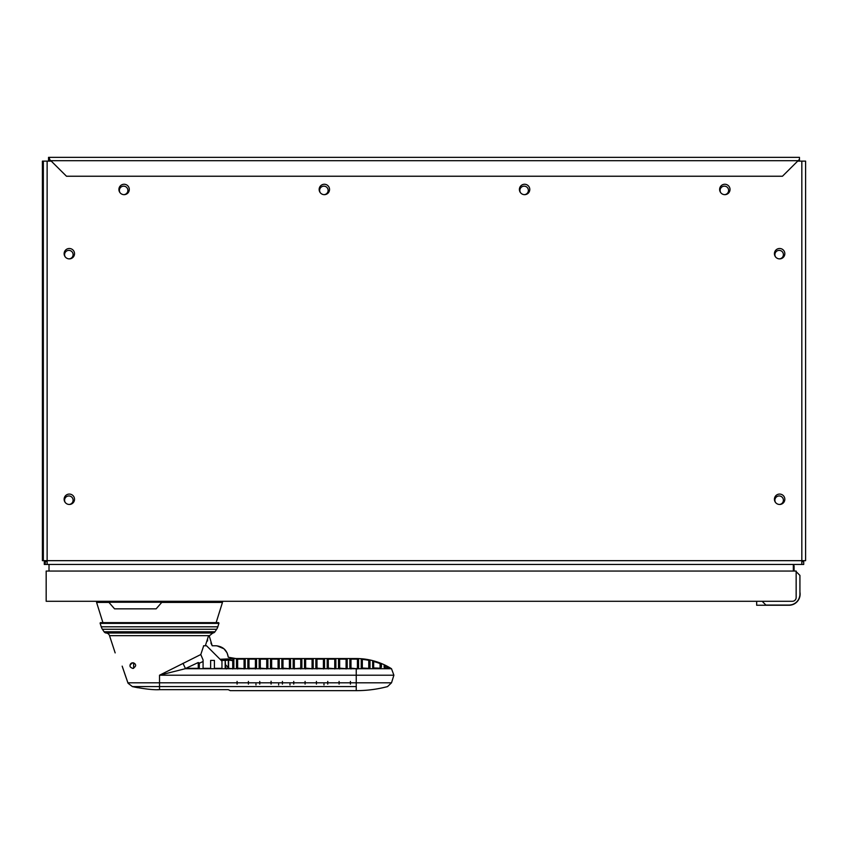 <?xml version="1.0" encoding="UTF-8"?>
<svg xmlns="http://www.w3.org/2000/svg" width="848" height="848" viewBox="0 0 848 848"><rect width="100%" height="100%" fill="white"/><g stroke="black" fill="none" stroke-linecap="round" stroke-linejoin="round"><path stroke-width="1.27" d="M101.898 622.633L217.152 622.633M218.901 623.375L100.149 623.375A0.562 0.562 180 0 1 100.689 622.633L218.36 622.633A0.562 0.562 0 0 1 218.901 623.375L217.819 626.81A9.445 9.445 0 0 1 216.643 629.269L214.957 631.781A2.83 2.83 0 0 1 212.837 633.021L106.212 633.021A2.83 2.83 180 0 1 104.092 631.781L214.957 631.781M100.149 623.375L101.23 626.81A9.445 9.445 0 0 0 102.407 629.269L104.092 631.781M165.561 633.021L212.837 633.021L209.53 635.661L208.385 635.661M115.158 652.896L109.519 635.661A3.774 3.774 -3.6 0 0 106.212 633.021M109.519 635.661L209.53 635.661L209.276 636.498M206.605 635.661L160.908 635.661M210.887 642.932L212.201 645.773L209.329 636.201L208.544 635.746L205.343 645.773L203.7 645.773L200.796 654.529L159.53 675.209L159.53 682.81L127.889 682.81L122.165 666.136C113.028 648.137 113.028 648.137 122.165 666.136L128.059 683.234L132.373 686.594L159.53 686.594L159.53 682.81L356.245 682.81L356.245 686.594C396.631 686.594 396.631 686.594 356.245 686.594L356.245 690.654A122.79 122.79 0 0 0 387.547 686.594L391.511 682.81L356.245 682.81L356.245 675.209L393.885 675.209L391.5 668.722L356.245 668.722L356.245 675.209L159.53 675.209L186.74 668.33L185.542 668.722L182.988 663.327M203.573 645.773L206.329 645.773M221.964 661.175L206.562 645.773L221.964 661.175M200.796 654.529L203.075 659.945L203.075 668.33L210.633 668.33L210.633 660.401L214.406 660.401L214.406 668.33L221.964 668.33L221.964 660.401L225.176 660.401L225.748 668.468M203.7 645.773L205.343 645.773M228.282 668.595L228.282 667.493L225.748 664.959L228.282 667.493L228.282 660.009L225.536 660.539M389.889 668.722L391.5 668.722A66.123 66.123 0 0 0 356.245 658.546L235.829 658.546L228.282 657.232L235.988 658.567L220.056 659.267M233.295 668.606L233.295 660.783L228.282 660.009M216.95 645.816L223.999 648.805L227.137 652.928L228.282 657.232C227.105 650.204 222.96 646.377 215.858 645.773L212.201 645.773M209.329 636.201A14.639 14.639 90 0 0 208.544 635.746M206.88 640.971L207.569 640.971L207.569 638.809M124.327 672.506L126.182 677.902M132.839 662.786C136.581 664.302 136.581 666.199 132.839 668.447C129.044 666.973 129.044 665.086 132.839 662.786M158.385 689.657L157.59 689.647M137.874 687.728L132.373 686.594C144.499 689.021 153.552 690.039 159.53 689.668L159.53 686.594L356.245 686.594M135.383 687.251L134.768 687.124M356.245 690.654L230.264 690.654L228.282 689.668L159.53 689.668M199.301 665.701L199.301 668.33L185.903 668.33L198.262 662.521L199.301 663.274L203.075 661.482L203.075 659.945M220.766 659.977L233.868 660.232A0.562 0.551 180 0 0 233.295 660.783L233.295 661.482M233.868 658.589L233.868 668.076L232.734 668.68L232.734 659.977M233.868 660.232L233.868 668.076L232.734 668.68L225.176 668.076L226.31 668.955M214.406 668.33L221.964 668.33L214.406 668.33M199.301 668.33L199.301 663.274M358.566 666.295L358.566 658.631L357.421 658.567L358.566 658.631L358.566 668.118L357.421 668.69A65.084 60.346 180 0 0 356.245 668.68L349.864 668.076L350.987 668.955M185.542 668.722L356.245 668.722L350.425 668.563L350.425 659.15A0.562 0.562 0 0 0 349.864 658.589L350.987 658.557L350.425 668.468M346.079 668.955L347.214 668.076L346.079 668.68L338.522 668.076L339.094 668.563L339.094 659.15A0.562 0.562 -0 0 0 338.522 658.589L339.656 658.557L339.094 668.468M347.214 668.076L347.214 658.589A0.562 0.562 180 0 0 346.652 659.15L346.079 658.557L347.214 658.589L339.656 658.557M334.748 668.955L335.882 668.076L335.882 658.589L327.19 658.589A0.562 0.562 0 0 1 327.752 659.15L334.748 659.119L334.748 668.68L335.882 668.076L334.748 668.68L327.19 668.076L328.324 668.955M323.406 668.68L324.54 668.076L323.406 668.68L315.859 668.076L316.421 668.563L316.421 659.15A0.562 0.562 -0 0 0 315.859 658.589L316.993 658.557L316.421 659.15L316.421 668.468M323.406 658.557L324.54 658.589A0.562 0.562 180 0 0 323.978 659.15L323.406 659.119L323.406 668.595L316.993 668.595L316.993 659.119L323.406 659.119L323.406 658.557L316.993 658.557M313.209 658.589L313.209 668.076L313.209 658.589A0.562 0.562 180 0 0 312.647 659.15L312.075 658.557L313.209 658.589L304.517 658.589A0.562 0.562 -0 0 1 305.089 659.15L312.075 659.119L312.075 668.68L313.209 668.076L312.075 668.68L304.517 668.076L305.651 668.955M293.747 659.15A0.562 0.562 -0 0 0 293.185 658.589L294.32 658.557L293.747 659.15L293.747 668.563L294.32 668.955M300.743 658.557L301.877 658.589A0.562 0.562 180 0 0 301.305 659.15L300.743 659.119L300.743 668.68L301.877 668.076L294.32 668.68L293.185 668.076L294.32 668.595L294.32 659.119L300.743 659.119L300.743 658.557L294.32 658.557M289.412 668.68L290.535 668.076L289.412 668.68L281.854 668.076L282.416 668.563L282.416 659.15A0.562 0.562 -0 0 0 281.854 658.589L282.988 658.557L282.416 659.15L282.416 668.468M289.412 658.557L290.535 658.589A0.562 0.562 180 0 0 289.974 659.15L289.412 659.119L289.412 668.595L282.988 668.595L282.988 659.119L289.412 659.119L289.412 658.557L282.988 658.557M278.07 668.955L279.204 668.076L278.07 668.68L270.512 668.076L271.084 668.563L271.084 659.15A0.562 0.562 -0 0 0 270.512 658.589L271.646 658.557L271.084 668.468M278.07 658.557L279.204 658.589A0.562 0.562 180 0 0 278.642 659.15L278.07 659.119L278.07 668.68L271.646 668.595L271.646 659.119L278.07 659.119L278.07 658.557L271.646 658.557M259.753 668.468L259.753 659.15L259.753 668.563L266.738 668.68L267.873 668.076L267.873 658.589L259.181 658.589A0.562 0.562 -0 0 1 259.753 659.15L266.738 659.119L266.738 668.68L259.181 668.076L260.315 668.955M335.882 658.589A0.562 0.562 180 0 0 335.31 659.15L334.79 658.557M334.748 668.68L328.324 668.68L328.293 658.557M255.407 668.68L256.541 668.076L255.407 668.68L247.849 668.076L248.983 668.955M256.541 658.589L256.541 668.076L256.541 658.589L255.407 658.557L256.541 658.589A0.562 0.562 180 0 0 255.969 659.15L255.407 658.557L248.983 658.557L248.411 659.15L248.411 668.468M259.711 668.436L260.315 668.595L260.283 658.557M248.379 668.436L248.983 668.68L248.379 668.436L248.411 659.15A0.562 0.562 -0 0 0 247.849 658.589L248.983 658.557M245.199 658.589A0.562 0.562 180 0 0 244.637 659.15L244.065 658.557L245.199 658.589L245.199 668.076L244.065 668.68L245.199 668.076L244.065 668.68L236.507 668.076L237.641 668.955M244.065 668.68L237.08 668.563L237.08 659.15A0.562 0.562 0 0 0 236.507 658.589L237.641 658.557L237.08 668.468M228.631 660.539L228.631 668.595M232.734 668.955L233.295 668.563L233.295 660.783L233.295 668.468M228.282 667.493L228.282 660.539M356.245 658.557A66.102 66.102 0.2 0 1 357.421 658.567L357.983 659.193L357.411 659.129A65.54 65.54 -179.8 0 0 356.245 659.119L356.245 658.557L350.987 658.557M362.425 668.637L361.736 668.001L361.757 659.341L361.757 668.107L361.237 667.62L362.584 668.319L361.237 667.62L361.237 658.779L362.382 658.843A66.102 66.102 -172.3 0 1 368.859 659.765L370.004 660.03M373.809 660.931L373.099 661.207A0.562 0.562 -0 0 0 372.664 660.666L372.664 667.429L372.664 660.666L373.809 660.931A66.102 66.102 16.6 0 1 380.286 663.083L381.399 663.56M381.43 664.535L381.43 667.196M361.736 668.001L369.315 668.425L369.315 660.592L368.753 660.327L369.315 660.592A0.562 0.562 180 0 1 370.004 660.041L370.004 667.938L368.954 668.637L362.584 668.319M380.826 668.235L373.099 667.938L373.099 661.207L373.661 661.482L373.099 661.207L373.099 667.821L373.099 661.207M384.176 664.768L384.102 667.228L386.19 668.319L385.469 668.637L389.465 668.171A65.54 65.54 -152.4 0 0 384.992 665.765L384.43 665.33M384.102 667.228A0.562 0.541 -0 0 1 384.409 667.599L384.43 665.256A0.562 0.562 0 0 0 384.102 664.747L385.246 665.256A66.102 66.102 27.6 0 1 389.762 667.683M357.421 668.69L357.411 659.129M357.411 668.966L357.983 668.595L357.983 659.193A0.562 0.562 180 0 1 358.566 658.631M358.566 668.118L356.245 668.595M350.425 684.135L350.425 681.41M373.661 668.129L373.661 661.482A65.54 65.54 -163.4 0 1 380.084 663.613L380.646 664.101L380.286 663.083M362.382 658.843L362.329 659.405A65.54 65.54 7.7 0 1 368.753 660.327L368.859 659.765M362.329 668.224L362.329 659.405L361.757 659.341L361.757 668.16M361.237 658.779A0.562 0.562 0 0 1 361.757 659.341M370.004 667.938L369.325 668.319M369.315 668.224L369.315 660.592M381.43 663.581A0.562 0.562 180 0 0 380.646 664.101L380.646 668.616L373.099 667.917M380.646 668.235L380.646 664.101M389.921 668.637L390.748 668.319L389.444 668.235M385.246 665.256L384.992 667.917M384.43 665.256L384.43 667.726L390.462 668.235M198.252 668.33L198.262 662.521M199.301 662.86L199.301 664.291M339.052 668.436L339.656 668.595L339.656 659.119L346.079 659.119L346.079 668.68L339.052 668.436L339.656 668.955M327.72 668.436L328.324 668.595L327.72 668.436L327.752 659.15L327.752 668.468M316.389 668.436L316.993 668.955M323.406 668.955L323.978 668.563L323.978 659.15M324.54 658.589L324.54 668.076L323.406 668.595M312.075 668.955L312.647 668.563L312.647 659.15M313.209 668.076L312.647 668.606L312.647 659.235M305.089 659.15L305.057 668.436L305.651 668.595L305.651 658.557M300.743 668.955L301.305 668.563L301.305 659.15M301.877 668.076L301.877 658.589L301.877 668.076L301.305 668.606L301.305 659.235M282.384 668.436L282.988 668.955M289.412 668.955L289.974 668.563L289.974 659.15M290.535 658.589L290.535 668.076L289.412 668.595M271.084 668.606L271.646 668.955M278.642 668.33L278.642 659.15L278.674 668.436L278.07 668.595M266.738 668.955L267.3 668.563L266.738 658.557M267.873 668.076L267.3 668.606L267.3 659.256M267.873 658.589A0.562 0.562 180 0 0 267.3 659.15L267.3 659.15M289.974 684.029L289.974 684.961M282.416 684.135L282.416 681.41M293.747 684.135L293.747 681.41M305.089 684.135L305.089 681.41M323.978 684.029L323.978 684.961M316.421 684.135L316.421 681.41M327.752 684.135L327.752 681.41M339.094 684.135L339.094 681.41M278.642 683.997L278.642 684.972M271.084 684.103L271.084 681.241M255.407 668.955L255.969 668.606L255.969 659.267M248.411 684.135L248.411 681.41M255.969 684.029L255.969 684.961M259.753 684.135L259.753 681.41M256.541 668.076L248.983 668.595L248.983 659.119L255.407 659.119L255.407 668.595M255.969 659.161L255.969 668.563M244.065 668.955L244.637 668.563L244.637 659.15L244.637 668.606L244.637 659.267M244.637 668.468L244.637 659.15L244.637 668.468M237.08 684.166L237.08 681.41M132.341 662.829A2.83 2.83 -32.6 0 0 130.359 666.984M133.624 668.341L133.624 662.892A2.83 2.83 -32.6 0 0 133.295 662.818M134.959 663.73L133.624 662.892M161.745 602.419L222.462 602.419L216.198 622.432M792.371 601.285L46.174 601.285L46.174 571.054L796.155 571.054L796.155 597.501A3.774 3.774 0 0 1 792.371 601.285M756.67 601.285L756.67 605.249L788.979 605.249A11.141 11.141 0 0 0 799.929 592.063L799.929 580.509M793.325 571.054L793.325 564.45M756.67 605.249L788.979 605.249L756.67 605.249M762.151 601.285L765.924 605.059L788.979 605.059A10.96 10.96 0 0 0 799.929 594.109L799.929 592.063M799.929 594.109L799.929 575.4L796.155 571.626M45.23 564.45L44.287 564.45L44.287 561.609L45.23 561.609L45.23 564.45L47.128 564.45L47.128 560.666L43.343 560.666L43.343 161.12L49.481 161.12L49.481 159.35L66.483 176.236L782.46 176.236L799.463 159.35L799.463 161.12L805.6 161.12L805.6 560.666L801.826 560.666L801.826 564.45L47.128 564.45M801.826 564.45L803.713 564.45L803.713 561.609L801.826 561.609M49.014 571.054L49.014 564.45M47.128 561.609L46.174 561.609L46.174 560.666M43.343 161.12L42.4 161.12L42.4 560.666L43.343 560.666M784.824 253.69A5.194 5.194 0 0 1 779.63 258.884A5.194 5.194 0 0 1 774.425 253.69A5.194 5.194 0 0 1 779.63 248.496A5.194 5.194 0 0 1 784.824 253.69M74.518 253.69A5.194 5.194 0 0 1 69.324 258.884A5.194 5.194 0 0 1 64.13 253.69A5.194 5.194 0 0 1 69.324 248.496A5.194 5.194 0 0 1 74.518 253.69M329.543 189.454A5.194 5.194 0 0 1 324.349 194.658A5.194 5.194 0 0 1 319.155 189.454A5.194 5.194 0 0 1 324.349 184.26A5.194 5.194 0 0 1 329.543 189.454M529.788 189.454A5.194 5.194 0 0 1 524.594 194.658A5.194 5.194 0 0 1 519.4 189.454A5.194 5.194 0 0 1 524.594 184.26A5.194 5.194 0 0 1 529.788 189.454M74.518 499.271A5.194 5.194 0 0 1 69.324 504.465A5.194 5.194 0 0 1 64.13 499.271A5.194 5.194 0 0 1 69.324 494.077A5.194 5.194 0 0 1 74.518 499.271M784.824 499.271A5.194 5.194 0 0 1 779.63 504.465A5.194 5.194 0 0 1 774.425 499.271A5.194 5.194 0 0 1 779.63 494.077A5.194 5.194 0 0 1 784.824 499.271M730.033 189.454A5.194 5.194 0 0 1 724.839 194.658A5.194 5.194 0 0 1 719.645 189.454A5.194 5.194 0 0 1 724.839 184.26A5.194 5.194 0 0 1 730.033 189.454M129.299 189.454A5.194 5.194 0 0 1 124.105 194.658A5.194 5.194 0 0 1 118.911 189.454A5.194 5.194 0 0 1 124.105 184.26A5.194 5.194 0 0 1 129.299 189.454M49.481 159.35L49.481 157.346L799.463 157.346L799.463 159.35M799.463 160.685L49.481 160.685M48.537 161.12L48.537 157.346L49.481 157.346L48.537 157.346M45.23 561.609L46.174 561.609M775.623 256.997A4.251 4.251 0 0 1 779.153 250.383A4.251 4.251 0 0 1 783.404 254.633A4.251 4.251 0 0 1 779.376 258.873M65.317 502.588A4.251 4.251 0 0 1 68.847 495.963A4.251 4.251 0 0 1 73.098 500.214A4.251 4.251 0 0 1 69.07 504.465M65.317 256.997A4.251 4.251 0 0 1 68.847 250.383A4.251 4.251 0 0 1 73.098 254.633A4.251 4.251 0 0 1 69.07 258.873M120.098 192.772A4.251 4.251 0 0 1 123.628 186.157A4.251 4.251 0 0 1 127.878 190.408A4.251 4.251 0 0 1 123.861 194.648M320.343 192.772A4.251 4.251 0 0 1 323.872 186.157A4.251 4.251 0 0 1 328.123 190.408A4.251 4.251 0 0 1 324.106 194.648M520.598 192.772A4.251 4.251 0 0 1 524.128 186.157A4.251 4.251 0 0 1 528.378 190.408A4.251 4.251 0 0 1 524.35 194.648M720.842 192.772A4.251 4.251 0 0 1 724.372 186.157A4.251 4.251 0 0 1 728.623 190.408A4.251 4.251 0 0 1 724.595 194.648M775.623 502.588A4.251 4.251 0 0 1 779.153 495.963A4.251 4.251 0 0 1 783.404 500.214A4.251 4.251 0 0 1 779.376 504.465M793.325 565.764L794.078 565.764L794.078 571.054M96.587 601.285L96.587 602.419L108.947 602.419M161.915 602.228L156.127 608.843L114.565 608.843L108.777 602.228L108.777 601.285L108.777 602.228L161.915 602.228L161.915 601.285M101.23 626.81L217.819 626.81M216.643 629.269L102.407 629.269M195.877 668.722L225.748 668.722M233.295 668.722L237.08 668.722M244.637 668.722L248.411 668.722M255.969 668.722L259.753 668.722M267.3 668.722L271.084 668.722M278.642 668.722L282.416 668.722M289.974 668.722L293.747 668.722M301.305 668.722L305.089 668.722M312.647 668.722L316.421 668.722M323.978 668.722L327.752 668.722M335.31 668.722L339.094 668.722M346.652 668.722L350.425 668.722M280.444 686.594L159.89 686.594M357.983 668.722L361.757 668.722M369.315 668.722L373.099 668.722M380.646 668.722L384.43 668.722M225.176 660.401L225.176 668.076M349.864 658.589L349.864 668.076M338.522 658.589L338.522 668.076M327.19 658.589L327.19 668.076L327.19 658.589M315.859 658.589L315.859 668.076M304.517 658.589L304.517 668.076M305.057 668.436L312.075 668.68M293.185 658.589L293.185 668.076M293.715 668.436L300.743 668.68M281.854 658.589L281.854 668.076M270.512 658.589L270.512 668.076M279.204 668.076L279.204 658.589M259.181 658.589L259.181 668.076M247.849 658.589L247.849 668.076M244.065 658.557L236.507 658.557L236.507 668.076M221.964 660.539L221.317 660.539M350.394 668.436L350.987 668.595L350.987 659.119L356.245 659.119M368.753 660.327L368.753 668.235M380.084 663.613L380.084 668.235M237.048 668.436L237.641 668.595L237.641 659.119L244.065 659.119L244.065 668.595M47.128 161.12L47.128 560.666L801.826 560.666L801.826 161.12M799.463 161.12L797.576 161.12M51.378 161.12L49.481 161.12M391.511 682.81L393.885 675.209M232.734 668.595L225.748 668.563M346.079 668.595L346.652 668.563M334.748 668.595L335.31 668.563M312.075 668.595L312.647 668.563M300.743 668.595L301.305 668.563M271.084 668.563L271.646 668.595M266.738 668.595L267.3 668.563M222.462 601.285L222.462 602.419M102.852 622.432L96.587 602.419M114.565 608.843L108.777 602.228"/></g></svg>
